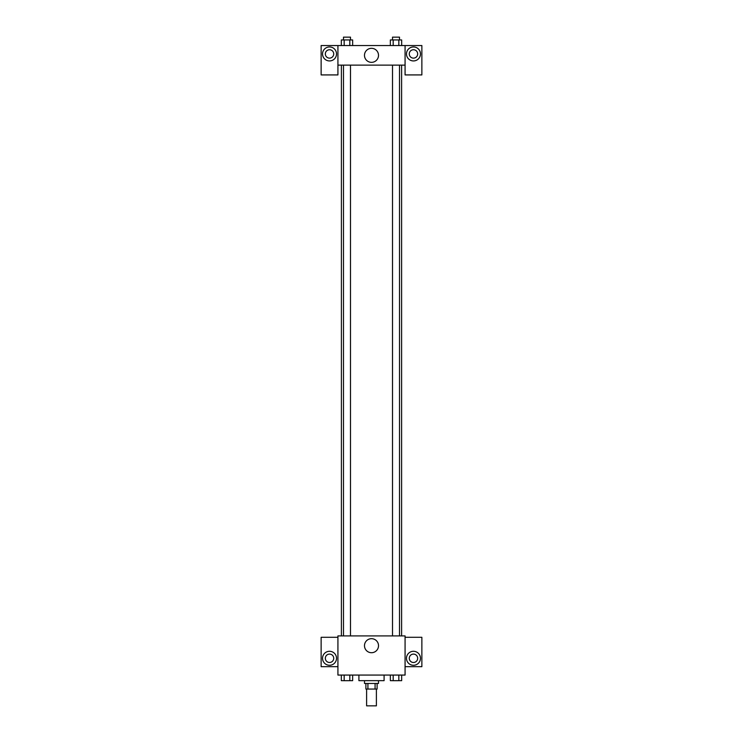 <?xml version="1.0" encoding="UTF-8"?>
<svg xmlns="http://www.w3.org/2000/svg" width="743" height="743" viewBox="0 0 743 743"><rect width="100%" height="100%" fill="white"/><g stroke="black" fill="none" stroke-linecap="round" stroke-linejoin="round"><path stroke-width="1.11" d="M366.605 689.058L366.605 705.85L376.395 705.85L376.395 689.058M375.085 683.467L375.085 689.058L365.9 689.058L365.9 683.467M375.085 689.058L377.1 689.058L377.1 683.467M378.493 680.672L378.493 683.467L364.507 683.467L364.507 680.672M367.915 683.467L367.915 689.058M358.906 675.071L358.906 680.672L384.094 680.672L384.094 675.071M405.074 675.071L337.926 675.071L337.926 635.906L405.074 635.906L405.074 675.071M329.53 665.282A6.993 6.993 0 0 1 323.474 654.787A6.993 6.993 0 0 1 335.585 654.787A6.993 6.993 0 0 1 329.53 665.282M337.926 666.675L321.134 666.675L321.134 637.299L337.926 637.299M325.332 658.289A4.198 4.198 0 0 1 329.53 654.091A4.198 4.198 0 0 1 333.728 658.289A4.198 4.198 0 0 1 329.53 662.487A4.198 4.198 0 0 1 325.332 658.289M371.5 652.716A7.021 7.021 0 0 1 365.426 642.184A7.021 7.021 0 0 1 377.574 642.184A7.021 7.021 0 0 1 371.5 652.716M413.47 665.282A6.993 6.993 0 0 1 407.415 654.787A6.993 6.993 0 0 1 419.526 654.787A6.993 6.993 0 0 1 413.47 665.282M405.074 666.675L421.866 666.675L421.866 637.299L405.074 637.299M409.272 658.289A4.198 4.198 0 0 1 413.47 654.091A4.198 4.198 0 0 1 417.668 658.289A4.198 4.198 0 0 1 413.47 662.487A4.198 4.198 0 0 1 409.272 658.289M401.61 65.133L401.61 635.906M392.508 635.906L392.508 65.133M350.492 65.133L350.492 635.906M405.074 65.133L405.074 74.922L421.866 74.922L421.866 45.546L405.074 45.546L405.074 65.133L337.926 65.133L337.926 74.922L321.134 74.922L321.134 45.546L337.926 45.546L337.926 65.133M333.728 53.942A4.198 4.198 0 0 1 329.53 58.13A4.198 4.198 0 0 1 325.332 53.942A4.198 4.198 0 0 1 329.53 49.744A4.198 4.198 0 0 1 333.728 53.942M329.53 60.935A6.993 6.993 0 0 1 323.474 50.44A6.993 6.993 0 0 1 335.585 50.44A6.993 6.993 0 0 1 329.53 60.935M417.668 53.942A4.198 4.198 0 0 1 411.371 57.573A4.198 4.198 0 0 1 411.371 50.301A4.198 4.198 0 0 1 417.668 53.942M413.47 60.935A6.993 6.993 0 0 1 407.415 50.44A6.993 6.993 0 0 1 419.526 50.44A6.993 6.993 0 0 1 413.47 60.935M405.074 45.546L337.926 45.546M364.479 55.335A7.021 7.021 0 0 1 375.011 49.261A7.021 7.021 0 0 1 375.011 61.409A7.021 7.021 0 0 1 364.479 55.335M401.666 45.546L401.666 39.946L390.354 39.946L390.354 45.546M398.833 39.946L398.833 45.546M393.186 39.946L393.186 45.546M392.508 39.946L392.508 37.15L399.511 37.15L399.511 39.946M352.646 45.546L352.646 39.946L341.334 39.946L341.334 45.546M349.814 39.946L349.814 45.546M344.167 39.946L344.167 45.546M343.489 39.946L343.489 37.15L350.492 37.15L350.492 39.946M401.666 675.071L401.666 680.672L390.354 680.672L390.354 675.071M398.833 675.071L398.833 680.672M393.186 675.071L393.186 680.672M399.511 680.672L392.508 680.69M352.646 675.071L352.646 680.672L341.334 680.672L341.334 675.071M349.814 675.071L349.814 680.672M344.167 675.071L344.167 680.672M350.492 680.672L343.489 680.69M341.39 65.133L341.39 635.906M399.511 635.906L399.511 65.133M343.489 65.133L343.489 635.906"/></g></svg>
